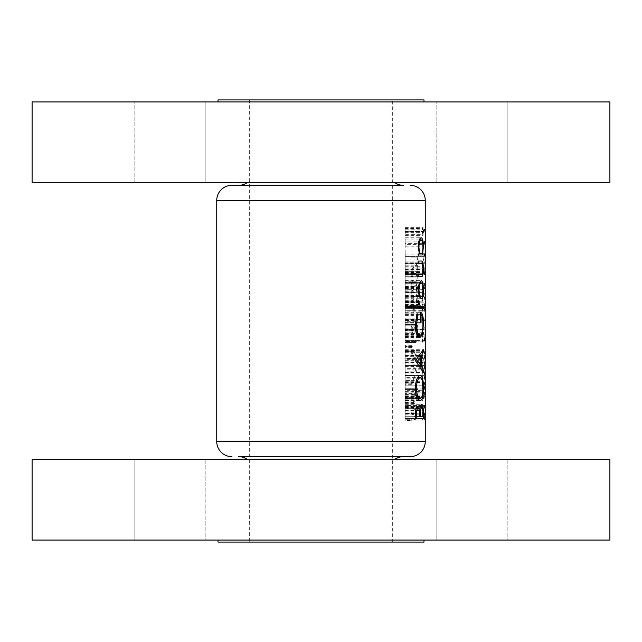 <?xml version="1.0" encoding="UTF-8"?>
<svg xmlns="http://www.w3.org/2000/svg" width="642" height="642" viewBox="0 0 642 642"><rect width="100%" height="100%" fill="white"/><g stroke="black" fill="none" stroke-linecap="round" stroke-linejoin="round"><path stroke-width="0.48" stroke-dasharray="3.21 2.41" d="M134.836 182.328L134.836 101.942L205.175 101.942L134.836 101.942L205.175 101.942L134.836 101.942L134.836 182.328L205.175 182.328L205.175 101.942L205.175 182.328L134.836 182.328M436.825 182.328L436.825 101.942L507.164 101.942L436.825 101.942L507.164 101.942L436.825 101.942L436.825 182.328L507.164 182.328L507.164 101.942L507.164 182.328L436.825 182.328M247.643 182.328L394.357 182.328L247.643 182.328M238.599 185.345L231.818 185.345M32.1 182.328L609.9 182.328M32.1 101.942L609.9 101.942M217.999 101.942L424.001 101.942L217.999 101.942M217.999 99.927L424.001 99.927M507.164 459.672L507.164 540.058L436.825 540.058L507.164 540.058L436.825 540.058L507.164 540.058L507.164 459.672L436.825 459.672L436.825 540.058L436.825 459.672L507.164 459.672M205.175 459.672L205.175 540.058L134.836 540.058L205.175 540.058L134.836 540.058L205.175 540.058L205.175 459.672L134.836 459.672L134.836 540.058L134.836 459.672L205.175 459.672M247.643 459.672L394.357 459.672L247.643 459.672M403.401 456.655L410.182 456.655M424.001 540.058L217.999 540.058L424.001 540.058M392.342 99.927L249.658 99.927L392.342 99.927L392.342 542.073L249.658 542.073L392.342 542.073M249.658 99.927L249.658 542.073M424.579 243.631L424.418 242.363L422.187 242.363L422.187 241.175L424.579 241.175L424.579 243.631L405.158 243.631L405.158 241.175L424.579 241.175M411.185 420.462L411.185 419.266L416.104 417.99L411.185 413.175L416.096 408.111L411.185 406.835L411.185 405.64L417.685 407.405L412.525 413.047L417.685 418.712L411.185 420.462L405.158 420.462L405.158 418.712L417.685 418.712M424.579 283.098L424.579 288.555L423.608 289.911L423.174 283.78L422.428 287.151L422.966 291.275L422.099 287.223L423.166 282.584L423.913 288.338L424.418 287.616L424.579 283.098L405.158 283.098L419.202 283.074M423.608 311.9C422.869 312.309 422.372 310.824 422.099 307.454C422.364 304.051 422.869 302.518 423.608 302.863C424.218 302.518 424.555 304.043 424.619 307.454C424.555 310.824 424.218 312.309 423.608 311.9L405.158 311.9L405.158 307.454L422.099 307.454M417.822 389.445L416.16 389.445L416.16 391.147L415.615 391.147L415.615 389.445L411.185 389.445L411.185 388.25L415.615 388.25L415.615 386.548L416.16 386.548L416.16 388.25L417.822 388.25L417.822 389.445L405.158 389.445L416.16 389.445M414.307 380.417L413.617 380.417L413.617 375.297L414.307 375.297L414.307 380.417L405.158 380.417L413.617 380.417M416.233 355.098L415.502 358.798L413.817 360.13C412.268 359.993 411.353 358.316 411.089 355.098C411.345 351.896 412.26 350.227 413.817 350.075L415.51 351.407L416.233 355.098L405.158 355.098L405.158 351.407L415.51 351.407M416.233 341.472L415.735 342.579L415.222 341.472L415.735 340.364L416.233 341.472L405.158 341.472L412.341 341.472L411.723 342.579L411.089 341.472L411.723 340.364L412.341 341.472M424.579 420.125L424.418 413.962L422.235 419.964L422.099 418.929L424.579 411.939L424.579 420.125L405.158 420.125L424.418 420.125M424.579 392.174L424.579 397.623L423.608 398.987L423.174 392.856L422.428 396.226L422.966 400.351L422.099 396.299L423.166 391.66L423.913 397.414L424.418 396.692L424.579 392.174L405.158 392.174L424.418 392.174M423.608 380.072C422.869 380.481 422.372 378.997 422.099 375.626C422.364 372.224 422.869 370.691 423.608 371.036C424.218 370.691 424.555 372.216 424.619 375.626C424.555 378.997 424.218 380.481 423.608 380.072L405.158 380.072L405.158 375.626L422.099 375.626M423.608 359.624C422.869 360.034 422.372 358.549 422.099 355.178C422.364 351.768 422.869 350.235 423.608 350.588C424.218 350.235 424.555 351.768 424.619 355.178C424.555 358.549 424.218 360.026 423.608 359.624L405.158 359.624L405.158 355.178L422.099 355.178M422.187 329.458L422.187 328.263L424.218 328.263L422.187 319.226L424.579 319.226L424.579 320.422L422.845 320.422L424.579 329.458L405.158 329.458L424.579 329.458M417.685 325.197L417.685 330.646L414.724 332.01L415.053 329.081L413.592 325.879L411.771 329.25L413.079 333.375L410.984 329.322C411.225 326.313 412.084 324.764 413.568 324.683C414.844 324.724 415.559 326.12 415.695 328.865L415.575 330.429L417.123 329.715L417.123 325.197L417.685 325.197L405.158 325.197L417.123 325.197M417.822 305.833L412.894 313.095L412.894 306.788L411.185 306.788L411.185 305.592L412.894 305.592L412.894 304.059L413.617 304.059L413.617 305.592L417.822 305.592L405.158 305.833L417.822 305.592M415.928 290.938L417.26 287.857L416.096 284.976L411.185 292.64L411.185 283.612L411.963 283.612L411.963 289.791L416.144 283.78L417.822 287.793L415.928 292.134L415.928 290.938L405.158 290.938L405.158 292.134L415.928 292.134M417.685 271.341L417.123 271.341L417.123 265.178L411.321 271.173L410.984 270.146L417.685 263.156L417.685 271.341L405.158 271.341L417.123 271.341M417.685 259.135L417.123 259.922L417.123 257.875L411.185 257.875L411.185 256.68L417.685 256.68L417.685 259.135L405.158 259.135L405.158 256.68L417.685 256.68M414.724 282.416C412.894 282.905 411.642 281.421 410.984 277.97C411.642 274.471 412.886 272.938 414.724 273.38C416.417 272.954 417.452 274.487 417.822 277.97C417.444 281.421 416.409 282.905 414.724 282.416L405.158 282.416L405.158 277.97L410.984 277.97M415.928 301.162L417.26 298.081L416.096 295.2L411.185 302.863L411.185 293.835L411.963 293.835L411.963 300.023L416.144 294.004L417.822 298.024L415.928 302.358L415.928 301.162L405.158 301.162L405.158 302.358L415.928 302.358M417.685 320.494L417.123 321.273L417.123 319.226L411.185 319.226L411.185 318.039L417.685 318.039L417.685 320.494L405.158 320.494L405.158 318.039L417.685 318.039M422.187 343.093L422.187 338.968C422.251 334.659 422.717 332.395 423.576 332.179L424.522 336.183L424.579 343.093L405.158 343.093L424.579 343.093M423.608 369.848C422.869 370.257 422.372 368.773 422.099 365.402C422.364 361.992 422.869 360.467 423.608 360.812C424.218 360.459 424.555 361.992 424.619 365.402C424.555 368.773 424.218 370.257 423.608 369.848L405.158 369.848L405.158 365.402L422.099 365.402M423.608 390.296C422.869 390.705 422.372 389.229 422.099 385.85C422.364 382.447 422.869 380.915 423.608 381.268C424.218 380.915 424.555 382.439 424.619 385.85C424.555 389.229 424.218 390.705 423.608 390.296L405.158 390.296L405.158 385.85L422.099 385.85M424.579 407.927L424.418 406.659L422.187 406.659L422.187 405.463L424.579 405.463L424.579 407.927L405.158 407.927L405.158 405.463L424.579 405.463M412.341 346.415L411.723 347.523L411.089 346.415L411.723 345.308L412.341 346.415L405.158 346.415L405.158 345.308L411.723 345.308M411.185 373.082L411.185 371.895L416.481 371.895L411.185 362.858L417.685 362.858L417.685 364.054L412.774 364.054L417.685 373.082L405.158 373.082L417.685 373.082M412.341 383.226L411.723 384.333L411.089 383.226L411.723 382.118L412.341 383.226L405.158 383.226L405.158 382.118L411.723 382.118M416.16 393.369L416.16 394.557L415.334 394.557L416.233 398.489C416.096 401.691 415.302 403.393 413.849 403.593C412.292 403.441 411.37 401.756 411.089 398.53L412.14 394.557L411.185 394.557L411.185 393.369L416.16 393.369L405.158 393.369L411.185 393.369M424.033 299.966L424.089 294.004L422.187 301.676L422.187 292.64L422.508 298.827L424.105 292.808L424.619 296.829L424.033 301.162L424.033 299.966L405.158 299.966L405.158 301.162L424.033 301.162M424.579 274.92L422.187 274.92L422.187 273.725L423.511 273.725L424.113 266.735L424.579 274.92L405.158 274.92L422.187 274.92M424.619 230.093L423.03 235.55L422.099 231.521L423.038 227.364L423.76 232.685L424.539 229.178L424.619 230.093L405.158 230.093L405.158 229.178L424.539 229.178M422.187 264.006L422.187 262.819L424.218 262.819L422.187 253.783L424.579 253.783L424.579 254.978L422.845 254.978L424.579 264.006L405.158 264.006L424.579 264.006M217.999 542.073L424.001 542.073M32.1 540.058L609.9 540.058M32.1 459.672L609.9 459.672M405.158 406.145L405.158 418.415L415.502 418.415L405.158 418.415L405.158 406.145L418.046 406.145M405.158 408.914L418.849 408.914M405.158 404.308L421.73 404.308M405.158 411.947L422.781 411.947M405.158 413.36L405.158 408.296L405.158 413.36L415.502 413.36M422.789 416.273L405.158 416.273L419.587 416.273L405.158 416.273L405.158 406.458L405.158 416.273L415.502 416.273M405.158 408.296L416.12 408.296M405.158 414.828L419.587 414.828M405.158 410.374L419.33 410.374M405.158 406.458L420.325 406.458M405.158 413.215L422.789 413.215M411.185 256.68L405.158 256.68L405.158 259.922L417.123 259.922M405.158 259.922L405.158 259.135M417.123 257.875L411.185 257.875M405.158 263.156L405.158 271.341L405.158 263.156L417.685 263.156M405.158 270.146L410.984 270.146M405.158 271.173L411.321 271.173M405.158 265.178L417.123 265.178M417.822 277.97L405.158 277.97L405.158 273.38L405.158 282.416M405.158 273.38L414.724 273.38M414.724 281.22C416.064 281.653 416.907 280.554 417.26 277.93C416.899 275.322 416.048 274.198 414.724 274.575L413.023 275.081L411.771 277.93C412.324 280.57 413.312 281.669 414.724 281.22L405.158 281.22L405.158 277.93L417.26 277.93M411.771 277.93L405.158 277.93L405.158 274.575L405.158 281.22M405.158 274.575L414.724 274.575M405.158 275.081L413.023 275.081M405.158 292.134L405.158 283.612L405.158 292.64L405.158 284.976L405.158 287.857L417.26 287.857M405.158 287.857L405.158 290.938M405.158 287.793L417.822 287.793M423.174 283.78L405.158 283.78L405.158 289.911L405.158 280.674L405.158 298.779L405.158 282.584L405.158 291.275L405.158 283.78L416.144 283.78M405.158 289.791L411.963 289.791M411.185 283.612L411.963 283.612M405.158 302.358L405.158 292.64L411.185 292.64M405.158 287.488L414.162 287.488M405.158 284.976L416.096 284.976M405.158 298.081L417.26 298.081M405.158 298.024L417.822 298.024M422.508 292.64L405.158 292.64L405.158 301.676L405.158 294.004L416.144 294.004M405.158 300.023L411.963 300.023M411.185 293.835L411.963 293.835M423.608 302.863L405.158 302.863L405.158 307.454L405.158 302.863L411.185 302.863M405.158 297.711L414.162 297.711M405.158 295.2L416.096 295.2M413.617 305.592L405.158 305.592L405.158 304.059L405.158 313.095L412.894 313.095M405.158 313.095L405.158 305.833M412.894 304.059L405.158 304.059L405.158 307.414L405.158 304.059L413.617 304.059M411.185 305.592L412.894 305.592M412.894 306.788L405.158 306.788L405.158 310.752L405.158 306.788L411.185 306.788M413.617 306.788L413.617 310.752L416.377 306.788L405.158 306.788L416.377 306.788M405.158 310.752L413.617 310.752M411.185 318.039L405.158 318.039L405.158 321.273L417.123 321.273M405.158 321.273L405.158 320.494M417.123 319.226L405.158 319.226L405.158 329.458L405.158 319.226L411.185 319.226M405.158 330.646L405.158 324.683L405.158 333.375L405.158 325.879L405.158 332.01L405.158 330.646L417.685 330.646M405.158 329.715L417.123 329.715M405.158 330.429L415.575 330.429M405.158 328.865L415.695 328.865M405.158 324.683L413.568 324.683M405.158 329.322L410.984 329.322M424.418 341.897L405.158 341.897L424.418 341.897L424.37 336.873L423.576 333.375L405.158 333.375L405.158 342.579L405.158 333.375L413.079 333.375M423.576 332.179L405.158 332.179L405.158 343.093L405.158 332.179L413.079 332.179M405.158 329.25L411.771 329.25M405.158 325.879L413.592 325.879M405.158 329.081L415.053 329.081M405.158 332.01L414.724 332.01M415.735 342.579L405.158 342.579L405.158 341.472L405.158 342.579L411.723 342.579M415.735 340.364L405.158 340.364L405.158 341.472L405.158 340.364L411.723 340.364M415.222 341.472L411.089 341.472M424.218 328.263L422.187 328.263M405.158 329.202L424.579 329.202M424.579 320.422L422.845 320.422M422.187 319.226L424.579 319.226M405.158 319.499L422.187 319.499M405.158 336.183L424.522 336.183M405.158 336.873L424.37 336.873M423.576 333.375L422.588 336.568L422.508 341.897M405.158 336.568L422.588 336.568M424.619 355.178L405.158 355.178L405.158 350.588L405.158 359.624M405.158 350.588L423.608 350.588M423.608 358.429C424.097 358.798 424.386 357.698 424.458 355.138C424.378 352.586 424.097 351.471 423.608 351.784L422.95 352.281L422.428 355.138C422.653 357.714 423.046 358.806 423.608 358.429L405.158 358.429L405.158 355.138L424.458 355.138M422.428 355.138L405.158 355.138L405.158 351.784L405.158 358.429M405.158 351.784L423.608 351.784M405.158 352.281L422.95 352.281M424.619 365.402L405.158 365.402L405.158 360.812L405.158 369.848M405.158 360.812L423.608 360.812M423.608 368.652C424.097 369.022 424.386 367.93 424.458 365.362C424.378 362.81 424.097 361.695 423.608 362.008L422.95 362.513L422.428 365.362C422.653 367.938 423.046 369.03 423.608 368.652L405.158 368.652L405.158 365.362L424.458 365.362M422.428 365.362L405.158 365.362L405.158 362.008L405.158 368.652M405.158 362.008L423.608 362.008M405.158 362.513L422.95 362.513M424.619 375.626L405.158 375.626L405.158 371.036L405.158 380.072M405.158 371.036L423.608 371.036M423.608 378.876C424.097 379.253 424.386 378.154 424.458 375.586C424.378 373.042 424.097 371.919 423.608 372.232L422.95 372.737L422.428 375.586C422.653 378.162 423.046 379.262 423.608 378.876L405.158 378.876L405.158 375.586L424.458 375.586M422.428 375.586L405.158 375.586L405.158 372.232L405.158 378.876M405.158 372.232L423.608 372.232M405.158 372.737L422.95 372.737M424.619 385.85L405.158 385.85L405.158 381.268L405.158 390.296M405.158 381.268L423.608 381.268M423.608 389.108C424.097 389.477 424.386 388.378 424.458 385.81C424.378 383.266 424.097 382.142 423.608 382.455L422.95 382.961L422.428 385.81C422.653 388.386 423.046 389.485 423.608 389.108L405.158 389.108L405.158 385.81L424.458 385.81M422.428 385.81L405.158 385.81L405.158 382.455L405.158 389.108M405.158 382.455L423.608 382.455M405.158 382.961L422.95 382.961M405.158 397.623L405.158 391.66L405.158 400.351L405.158 392.856L405.158 398.987L405.158 397.623L424.579 397.623M405.158 396.692L424.418 396.692M405.158 397.414L423.913 397.414M405.158 395.841L423.953 395.841M405.158 391.66L423.166 391.66M405.158 396.299L422.099 396.299M405.158 400.351L422.966 400.351M405.158 399.163L422.966 399.163M405.158 396.226L422.428 396.226M405.158 392.856L423.174 392.856M405.158 396.058L423.728 396.058M405.158 398.987L423.608 398.987M422.187 405.463L405.158 405.463L405.158 408.705L424.418 408.705M405.158 408.705L405.158 407.927M424.418 406.659L422.187 406.659M405.158 400.624L405.158 375.474L405.158 400.624L420.237 400.624M405.158 388.201L415.213 388.201M405.158 375.474L420.197 375.474M405.158 388.009L422.918 388.009M405.158 377.616L405.158 388.097L405.158 377.616L417.597 377.616M422.918 388.097L405.158 388.097L405.158 398.481L405.158 388.097L415.213 388.097M416.233 398.489L405.158 398.489L405.158 402.398L405.158 393.369L405.158 403.593L405.158 398.489L417.629 398.481M405.158 361.053L405.158 349.705L405.158 372.4L405.158 361.053L415.502 361.053M405.158 360.748L415.502 360.748M405.158 349.705L423.303 349.705M405.158 352.033L422.171 352.033M405.158 355.572L419.956 355.572M405.158 366.422L419.988 366.422M405.158 370.057L422.203 370.057M405.158 372.4L423.303 372.4M405.158 356.703L405.158 365.258L405.158 356.703L419.106 356.703M405.158 360.924L415.502 360.924M405.158 365.258L419.146 365.258M405.158 324.563L405.158 337.427L405.158 324.563L415.213 324.563M405.158 313.81L417.3 313.81M405.158 315.647L416.61 315.647M405.158 324.635L415.213 324.635M405.158 335.284L417.613 335.284M405.158 323.945L422.918 323.945M405.158 314.42L420.301 314.42M405.158 322.396L420.301 322.396L405.158 322.396M405.158 312.277L420.301 312.277M405.158 324.13L422.918 324.13M405.158 334.498L421.304 334.498M405.158 337.427L420.197 337.427M423.303 306.443L405.158 306.443L419.202 306.443L405.158 306.443L405.158 300.312L405.158 308.593L418.247 308.593L405.158 308.593L405.158 306.443L418.247 306.443M405.158 302.181L418.127 302.181M405.158 300.312L418.359 300.312M405.158 301.491L418.159 301.491M405.158 302.591L418.135 302.591M405.158 306.065L419.001 306.065M405.158 411.939L405.158 420.125L405.158 411.939L424.579 411.939M405.158 418.929L422.099 418.929M405.158 419.964L422.235 419.964M405.158 413.962L424.418 413.962M421.2 253.991L405.158 253.991L419.435 253.991L405.158 253.991L405.158 237.733L405.158 256.134L418.247 256.134L405.158 256.134L405.158 253.991L418.247 253.991M405.158 246.921L418.127 246.921L405.158 246.945M405.158 237.733L421.176 237.733M405.158 246.857L422.918 246.857M405.158 253.991L424.354 253.991M405.158 239.875L419.322 239.875M405.158 246.905L422.918 246.905M421 274.543L405.158 274.543L405.158 268.829L405.158 276.686L418.247 276.686L405.158 276.686L405.158 274.543L418.247 274.543M405.158 274.198L422.115 274.198M405.158 263.549L405.158 268.854L422.918 268.829L405.158 268.854L405.158 263.549L422.163 263.549M405.158 263.188L418.247 263.188M405.158 261.045L418.247 261.045L405.158 261.045M405.158 296.379L419.21 296.379M422.918 289.719L418.127 289.719M405.158 280.674L421.2 280.674M405.158 298.779L421.2 298.779M405.158 282.825L405.158 289.727L405.158 282.825L419.306 282.825M422.918 289.727L405.158 289.727L405.158 296.628L405.158 289.727L418.127 289.727M405.158 296.628L419.306 296.628M405.158 347.523L405.158 346.415L405.158 347.523L411.723 347.523M405.158 345.308L405.158 346.415L411.089 346.415M405.158 358.798L405.158 355.098L405.158 360.13L405.158 358.798L415.502 358.798M405.158 351.407L405.158 350.075L413.817 350.075M405.158 350.075L405.158 355.098L411.089 355.098M405.158 360.13L413.817 360.13M415.695 355.106L413.817 351.27L411.771 355.106L413.817 358.942L415.695 355.106L405.158 355.106L411.771 355.106M405.158 351.27L405.158 355.106L405.158 351.27L413.817 351.27M405.158 358.942L405.158 355.106L405.158 358.942L413.817 358.942M416.481 371.895L405.158 371.895L405.158 373.082L405.158 362.858L405.158 371.895L411.185 371.895M405.158 372.833L417.685 372.833M417.685 364.054L412.774 364.054M411.185 362.858L417.685 362.858M405.158 363.131L411.185 363.131M413.617 375.297L405.158 375.297L405.158 380.417L405.158 375.297L414.307 375.297M405.158 384.333L405.158 383.226L405.158 384.333L411.723 384.333M405.158 382.118L405.158 383.226L411.089 383.226M416.16 388.25L405.158 388.25L405.158 386.548L405.158 389.445L405.158 388.25L417.822 388.25M415.615 386.548L416.16 386.548M411.185 388.25L415.615 388.25M415.615 389.445L405.158 389.445L405.158 391.147L405.158 389.445L411.185 389.445M416.16 391.147L415.615 391.147M411.185 394.557L416.16 394.557M415.334 394.557L412.14 394.557M405.158 398.53L411.089 398.53M405.158 403.593L413.849 403.593M415.695 398.473L413.825 394.557L411.771 398.481L413.841 402.398L415.695 398.473L405.158 398.473L411.771 398.481M405.158 394.557L413.825 394.557M405.158 402.398L413.841 402.398M424.619 307.454L405.158 307.454L405.158 311.9M423.608 310.704C424.097 311.081 424.386 309.982 424.458 307.414C424.378 304.87 424.097 303.746 423.608 304.059L422.95 304.565L422.428 307.414C422.653 309.99 423.046 311.089 423.608 310.704L405.158 310.704L405.158 307.414L424.458 307.414M422.428 307.414L405.158 307.414L405.158 310.704M405.158 304.059L423.608 304.059M405.158 304.565L422.95 304.565M424.089 294.004L405.158 294.004L405.158 296.885L424.458 296.885M405.158 296.885L405.158 299.966M405.158 296.829L424.619 296.829M405.158 292.808L424.105 292.808M405.158 298.827L422.508 298.827M405.158 292.64L422.187 292.64M405.158 301.676L422.187 301.676M405.158 296.516L423.391 296.516M405.158 288.555L424.579 288.555M405.158 283.098L424.418 283.098M405.158 287.616L424.418 287.616M405.158 288.338L423.913 288.338M405.158 286.773L423.953 286.773M405.158 282.584L423.166 282.584M405.158 287.223L422.099 287.223M405.158 291.275L422.966 291.275M405.158 290.088L422.966 290.088M405.158 287.151L422.428 287.151M405.158 286.982L423.728 286.982M405.158 289.911L423.608 289.911M405.158 269.279L405.158 274.92L405.158 269.279L424.563 269.279M405.158 266.735L424.113 266.735M405.158 269.391L423.551 269.391M422.187 273.725L405.158 273.725L405.158 267.931L405.158 273.725L423.511 273.725M424.418 273.725L424.113 267.931L423.752 273.725L424.418 273.725L405.158 273.725L423.752 273.725M405.158 267.931L424.113 267.931M405.158 271.397L423.752 271.397M405.158 418.712L405.158 405.64L405.158 419.266L411.185 419.266M405.158 419.266L405.158 420.462M405.158 418.536L417.685 418.536M405.158 413.047L412.525 413.047M405.158 407.574L417.685 407.574M405.158 407.405L417.685 407.405M405.158 405.64L411.185 405.64M405.158 406.835L411.185 406.835M405.158 408.111L416.096 408.111M405.158 412.91L411.185 412.91M405.158 413.175L411.185 413.175M405.158 417.99L416.104 417.99M405.158 229.178L405.158 230.093M405.158 232.685L423.76 232.685M405.158 231.313L423.784 231.313M405.158 227.364L423.038 227.364M405.158 231.521L422.099 231.521M405.158 235.55L423.03 235.55M423.543 231.561L423.022 228.56L422.428 231.457L423.022 234.354L423.543 231.561L405.158 231.561L405.158 234.354L423.022 234.354M405.158 234.354L405.158 228.56L423.022 228.56M405.158 228.56L405.158 231.561M405.158 231.457L422.428 231.457M422.187 241.175L405.158 241.175L405.158 244.409L424.418 244.409M405.158 244.409L405.158 243.631M424.418 242.363L422.187 242.363M424.218 262.819L405.158 262.819L405.158 264.006L405.158 253.783L405.158 262.819L422.187 262.819M405.158 263.758L424.579 263.758M424.579 254.978L422.845 254.978M422.187 253.783L424.579 253.783M405.158 254.055L422.187 254.055M216.747 200.416L425.253 200.416M425.253 441.584L216.747 441.584M405.158 413.753L415.502 413.753M405.158 414.844L419.587 414.844M405.158 286.468L413.865 286.468M405.158 296.692L413.865 296.692M405.158 338.968L422.187 338.968M405.158 340.404L424.579 340.404M405.158 340.958L424.418 340.958M405.158 340.372L422.508 340.372M405.158 306.443L419.202 306.443M405.158 295.505L423.279 295.505M405.158 272.312L424.579 272.312M405.158 272.77L423.511 272.77M405.158 271.293L424.418 271.293M405.158 234.065L423.768 234.065"/><path stroke-width="0.96" d="M410.182 185.345A15.071 15.071 0 0 1 425.253 200.416L216.747 200.416A15.071 15.071 0 0 1 231.818 185.345L403.401 185.345A15.071 15.071 0 0 1 394.357 182.328M403.401 185.345L238.599 185.345A15.071 15.071 0 0 0 247.643 182.328M32.1 182.328L32.1 101.942L609.9 101.942L609.9 182.328L32.1 182.328M217.999 101.942L217.999 99.927L424.001 99.927L424.001 101.942M425.253 200.416L425.253 441.584A15.071 15.071 0 0 1 410.182 456.655L238.599 456.655A15.071 15.071 0 0 1 247.643 459.672M238.599 456.655L403.401 456.655A15.071 15.071 0 0 0 394.357 459.672M231.818 456.655A15.071 15.071 0 0 1 216.747 441.584L425.253 441.584M609.9 459.672L32.1 459.672L32.1 540.058L609.9 540.058L609.9 459.672M217.999 540.058L217.999 542.073L424.001 542.073L424.001 540.058M418.127 289.719L419.21 296.379L421.2 298.779C422.629 298.345 423.343 295.328 423.359 289.719C423.343 284.133 422.629 281.124 421.2 280.674L419.202 283.074L418.127 289.719M418.247 256.134L424.354 256.134L424.354 253.991L422.629 253.991L423.359 246.857C423.343 241.232 422.613 238.19 421.176 237.733C419.467 238.198 418.448 241.264 418.127 246.921L419.435 253.991L418.247 253.991L418.247 256.134L424.354 256.134M418.247 308.593L423.303 308.593L423.303 306.443L420.229 306.065L418.359 300.312L418.127 302.181L419.202 306.443L418.247 306.443L418.247 308.593L423.303 308.593M415.502 360.748L423.303 372.4L423.303 370.057L421.489 366.422L421.489 355.572L423.303 352.033L423.303 349.705L415.502 360.748M415.502 418.415L423.303 418.415L423.303 411.947C423.327 407.373 422.805 404.821 421.73 404.308C420.879 404.412 420.269 405.945 419.892 408.914L418.046 406.145C416.337 406.627 415.486 409.163 415.502 413.753L415.502 418.415L423.303 418.415M415.213 388.201C415.847 395.994 417.517 400.135 420.237 400.624C422.38 400.022 423.439 395.817 423.415 388.009C423.439 380.233 422.364 376.052 420.197 375.474C417.452 375.979 415.791 380.224 415.213 388.201M417.3 313.81L415.213 324.563C415.759 332.548 417.42 336.841 420.197 337.427L422.452 334.498L423.415 324.13C423.471 316.474 422.428 312.518 420.301 312.277L420.301 322.396L421.056 322.396L421.056 314.42C422.34 315.599 422.958 318.769 422.918 323.945C422.958 330.686 422.035 334.466 420.165 335.284C418.006 334.659 416.73 331.112 416.337 324.635L418.006 315.647L417.3 313.81M418.247 276.686L421.072 276.686C422.58 277.103 423.343 274.495 423.359 268.854C423.343 263.276 422.596 260.676 421.12 261.045L418.247 261.045L418.247 263.188L422.163 263.549L422.918 268.829L422.115 274.198L418.247 274.543L418.247 276.686L421.072 276.686M216.747 200.416L216.747 441.584M418.849 408.914L419.892 408.914M422.781 411.947L423.303 411.947M416.61 416.273L416.61 413.36C416.546 410.431 417.027 408.737 418.062 408.296C419.234 408.994 419.748 411.169 419.587 414.828L419.587 416.273L415.502 416.273M415.502 413.36L416.61 413.36M416.12 408.296L418.062 408.296M420.398 416.273L420.486 410.374L421.73 406.458C422.548 407.245 422.901 409.5 422.789 413.215L422.789 416.273L419.587 416.273M419.33 410.374L420.486 410.374M420.325 406.458L421.73 406.458M422.918 388.009L423.415 388.009M416.337 388.097C416.738 381.645 418.03 378.154 420.197 377.616C422.011 378.122 422.918 381.621 422.918 388.097C422.909 394.453 422.019 397.912 420.237 398.481C418.07 398.008 416.77 394.549 416.337 388.097L415.213 388.097M417.597 377.616L420.197 377.616M417.629 398.481L420.237 398.481M422.171 352.033L423.303 352.033M419.956 355.572L421.489 355.572M419.988 366.422L421.489 366.422M422.203 370.057L423.303 370.057M417.541 360.924L420.783 356.703L420.783 365.258L417.541 360.924L415.502 360.924M419.106 356.703L420.783 356.703M419.146 365.258L420.783 365.258M416.61 315.647L418.006 315.647M415.213 324.635L416.337 324.635M417.613 335.284L420.165 335.284M420.301 314.42L421.056 314.42M420.301 322.396L421.056 322.396M422.918 324.13L423.415 324.13M421.304 334.498L422.452 334.498M418.159 301.491L419.049 301.491M418.135 302.591L418.937 302.591M419.001 306.065L420.229 306.065M419.202 306.443L421.971 306.443L419.202 306.443M422.918 246.857L423.359 246.857M418.127 246.945L418.937 246.945C419.138 242.628 419.892 240.277 421.176 239.875C422.292 240.268 422.869 242.612 422.918 246.905C422.893 251.271 422.324 253.63 421.2 253.991L422.629 253.991M419.322 239.875L421.176 239.875M419.435 253.991L421.2 253.991C419.9 253.686 419.146 251.343 418.937 246.945M418.247 261.045L421.12 261.045M422.918 268.854L423.359 268.854M422.918 289.719L423.359 289.719M418.937 289.727C419.17 285.449 419.924 283.146 421.208 282.825C422.316 283.154 422.885 285.449 422.918 289.727C422.885 293.988 422.316 296.283 421.208 296.628C419.924 296.315 419.17 294.012 418.937 289.727L418.127 289.727M419.306 282.825L421.208 282.825M419.306 296.628L421.208 296.628M419.587 414.844L420.398 414.844"/></g></svg>

